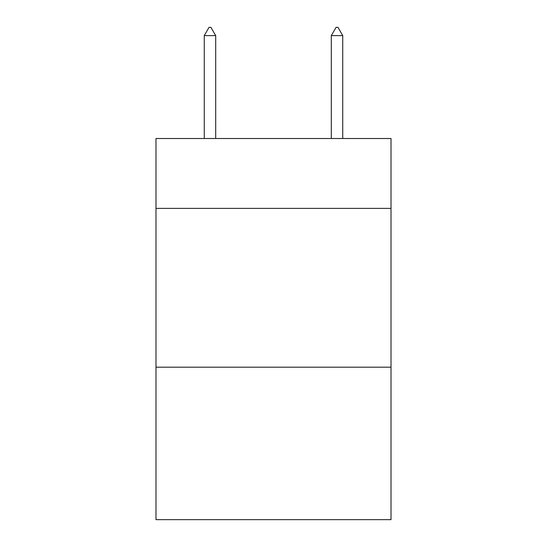 <?xml version="1.0" encoding="UTF-8"?>
<svg xmlns="http://www.w3.org/2000/svg" width="547" height="547" viewBox="0 0 547 547"><rect width="100%" height="100%" fill="white"/><g stroke="black" fill="none" stroke-linecap="round" stroke-linejoin="round"><path stroke-width="0.82" d="M391.016 208.386L391.016 138.514L155.984 138.514L155.984 208.386L391.016 208.386L391.016 519.65L155.984 519.65L155.984 208.386M391.016 367.194L155.984 367.194M215.696 35.61L210.93 27.35L209.022 27.35L204.263 35.61L215.696 35.61L215.696 138.514M204.263 35.61L204.263 138.514M336.07 27.35L337.978 27.35L342.737 35.61L331.304 35.61L336.07 27.35M342.737 138.514L342.737 35.61M331.304 138.514L331.304 35.61"/></g></svg>
